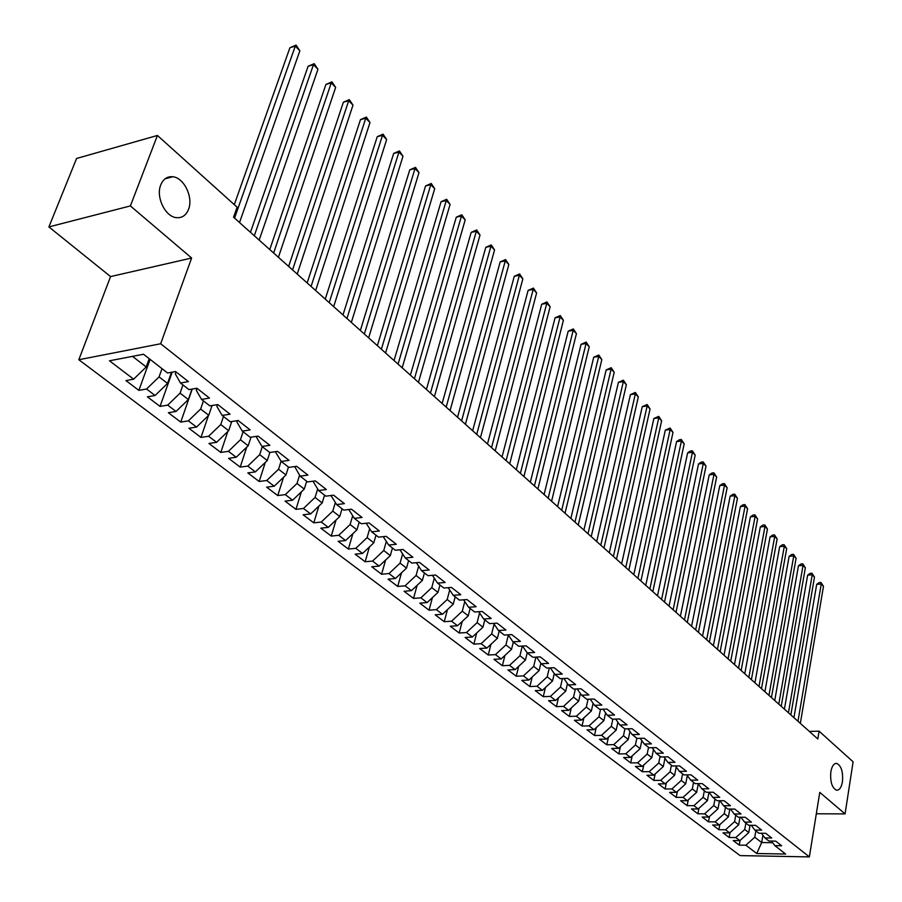 <?xml version="1.0" encoding="UTF-8"?>
<svg xmlns="http://www.w3.org/2000/svg" width="902" height="902" viewBox="0 0 902 902"><rect width="100%" height="100%" fill="white"/><g stroke="black" fill="none" stroke-linecap="round" stroke-linejoin="round"><path stroke-width="1.35" d="M830.855 771.706C831.937 766.035 833.899 763.272 836.74 763.408C841.329 765.764 843.223 771.898 842.434 781.831C841.374 787.536 839.401 790.321 836.526 790.208C831.937 787.852 830.054 781.684 830.855 771.706M160.736 184.955C163.228 178.979 167.265 176.24 172.823 176.747C184.053 177.705 193.468 197.358 188.552 209.309C186.105 215.375 182.046 218.16 176.375 217.653C165.235 216.773 155.663 196.929 160.736 184.955M78.824 359.74L740.091 855.603L809.365 856.9L160.669 343.752L78.824 359.74L110.574 276.587L191.63 258.028L130.384 205.927L48.9 226.909L110.574 276.587M48.9 226.909L76.591 158.47L157.433 135.458L130.384 205.927M762.934 835.252L761.671 842.547L756.744 853.517L785.619 854.036L774.863 845.659L781.628 845.76L775.697 841.126L768.91 841.036L764.919 837.924L771.717 838.003L765.697 833.301L758.886 833.222L754.827 830.066L761.649 830.133L755.538 825.341L748.683 825.285L744.567 822.083L751.422 822.128L745.21 817.268L738.332 817.223L734.138 813.965L741.027 813.999L734.713 809.049L727.801 809.038L723.551 805.723L730.473 805.734L724.047 800.705L717.113 800.705L712.783 797.345L719.728 797.334L713.211 792.227L706.232 792.249L701.835 788.822L708.825 788.788L702.184 783.601L695.183 783.646L690.707 780.162L697.731 780.106L690.977 774.829L683.942 774.897L679.398 771.357L686.445 771.289L679.589 765.911L672.52 766.001L667.897 762.404L674.967 762.303L667.999 756.846L660.895 756.958L656.194 753.294L663.308 753.181L656.205 747.623L649.079 747.758L644.287 744.037L651.436 743.891L644.208 738.242L637.049 738.4L632.189 734.611L639.36 734.442L632.009 728.692L624.815 728.872L619.866 725.016L627.07 724.825L619.584 718.973L612.368 719.187L607.328 715.263L614.555 715.038L606.945 709.085L599.695 709.322L594.565 705.33L601.826 705.082L594.08 699.016L586.796 699.287L581.576 695.216L588.871 694.935L580.978 688.767L573.672 689.06L568.35 684.922L575.679 684.607L567.64 678.327L560.3 678.654L554.877 674.437L562.239 674.098L554.053 667.694L546.68 668.055L541.166 663.759L548.551 663.387L540.219 656.87L532.811 657.265L527.196 652.89L534.615 652.484L526.125 645.832L518.684 646.26L512.956 641.807L520.409 641.367L511.75 634.591L504.286 635.053L498.445 630.509L505.932 630.036L497.115 623.135L489.617 623.632L483.664 619.009L491.173 618.49L482.187 611.455L474.655 611.996L468.589 607.271L476.132 606.719L466.965 599.548L459.411 600.123L453.221 595.32L460.798 594.722L451.451 587.416L443.863 588.025L437.56 583.12L445.16 582.489L435.621 575.025L428.01 575.69L421.572 570.684L429.205 570.008L419.475 562.397L411.831 563.096L405.269 557.988L412.924 557.267L403.002 549.51L395.324 550.254L388.638 545.045L396.328 544.278L386.191 536.352L378.49 537.141L371.658 531.83L379.37 531.007L369.031 522.923L361.296 523.769L354.328 518.334L362.063 517.477L351.509 509.213L343.752 510.104L336.626 504.568L344.395 503.643L333.616 495.209L325.836 496.156L318.564 490.496L326.355 489.527L315.339 480.913L307.537 481.916L300.107 476.132L307.92 475.106L296.668 466.3L288.832 467.36L281.244 461.452L289.091 460.37L277.59 451.372L269.732 452.488L261.975 446.456L269.845 445.306L258.085 436.117L250.204 437.29L242.277 431.122L250.17 429.916L238.151 420.512L230.247 421.753L222.129 415.439L230.044 414.176L217.765 404.558L209.828 405.866L201.541 399.417L209.478 398.075L196.907 388.232L188.958 389.619L180.468 383.012L188.428 381.602L175.563 371.534L167.592 372.988L143.519 354.249L109.48 360.8L133.631 379.178L125.942 380.588L138.874 390.374L146.552 389.021L155.065 395.504L147.398 396.835L160.037 406.407L167.704 405.111L176.025 411.459L168.37 412.721L180.738 422.091L188.383 420.862L196.535 427.063L188.89 428.258L200.988 437.425L208.61 436.264L216.581 442.33L208.96 443.468L220.798 452.432L228.409 451.327L236.2 457.258L228.601 458.34L240.191 467.112L247.779 466.075L255.401 471.881L247.825 472.907L259.167 481.488L266.733 480.507L274.208 486.189L266.642 487.159L277.748 495.57L285.291 494.634L292.609 500.204L285.077 501.117L295.946 509.359L303.467 508.469L310.638 513.926L303.128 514.794L313.783 522.856L321.281 522.021L328.294 527.366L320.808 528.177L331.248 536.092L338.724 535.303L345.601 540.535L338.137 541.301L348.364 549.059L355.816 548.315L362.548 553.445L355.117 554.166L365.141 561.766L372.56 561.067L379.167 566.095L371.759 566.772L381.591 574.224L388.987 573.571L395.459 578.498L388.074 579.14L397.714 586.435L405.088 585.826L411.436 590.663L404.085 591.261L413.533 598.421L420.884 597.846L427.108 602.592L419.78 603.145L429.048 610.169L436.365 609.639L442.476 614.285L435.17 614.803L444.269 621.703L451.564 621.196L457.562 625.762L450.278 626.247L459.208 633.012L466.469 632.55L472.355 637.026L465.105 637.477L473.866 644.118L481.104 643.69L486.877 648.087L479.661 648.504L488.264 655.021L495.469 654.626L501.14 658.945L493.946 659.317L502.391 665.721L509.562 665.36L515.132 669.6L507.973 669.949L516.26 676.229L523.408 675.891L528.876 680.063L521.739 680.379L529.891 686.546L537.006 686.242L542.384 690.334L535.269 690.628L543.275 696.682L550.367 696.412L555.643 700.426L548.563 700.685L556.421 706.649L563.491 706.401L568.666 710.348L561.619 710.584L569.342 716.425L576.378 716.211L581.474 720.089L574.439 720.292L582.038 726.042L589.04 725.862L594.046 729.662L587.055 729.842L594.508 735.502L601.499 735.333L606.415 739.076L599.447 739.234L606.775 744.793L613.732 744.646L618.569 748.333L611.635 748.468L618.84 753.925L625.762 753.813L630.521 757.432L623.609 757.533L630.701 762.912L637.59 762.81L642.269 766.373L635.391 766.463L642.359 771.74L649.226 771.672L653.826 775.168L646.971 775.235L653.837 780.433L660.67 780.377L665.191 783.827L658.37 783.872L665.124 788.979L671.922 788.946L676.376 792.339L669.577 792.362L676.218 797.391L683.006 797.379L687.38 800.717L680.615 800.717L687.144 805.666L693.897 805.678L698.204 808.959L691.462 808.936L697.9 813.807L704.62 813.841L708.859 817.065L702.151 817.032L708.476 821.823L715.173 821.869L719.345 825.048L712.659 824.992L718.894 829.716L725.558 829.772L729.662 832.907L723.009 832.828L729.143 837.473L735.784 837.563L739.832 840.641L733.202 840.551L739.245 845.129L740.091 840.405M756.744 853.517L745.853 845.219L739.245 845.129M157.433 135.458L237.125 207.201L233.573 217.235L817.81 738.975L819.095 731.172L809.342 731.409M750.058 825.296L748.773 832.58L744.748 829.479L745.886 823.109M739.832 840.641L748.773 832.58M735.784 837.563L744.748 829.479M774.863 845.659L771.424 841.07M740.023 817.235L738.67 824.778L734.589 821.621L735.75 815.216M729.662 832.907L738.67 824.778M725.558 829.772L734.589 821.621M764.919 837.924L761.435 833.256M729.842 809.038L728.41 816.851L724.272 813.649L725.445 807.2M719.345 825.048L728.41 816.851M715.173 821.869L724.272 813.649M754.827 830.066L751.298 825.307M719.492 800.705L717.992 808.801L713.775 805.542L714.993 799.059M708.859 817.065L717.992 808.801M704.62 813.841L713.775 805.542M744.567 822.083L740.982 817.246M708.983 792.238L707.405 800.626L703.12 797.312L704.361 790.783M698.204 808.959L707.405 800.626M693.897 805.678L703.12 797.312M734.138 813.965L730.507 809.038M698.249 783.917L696.648 792.306L692.296 788.946L693.559 782.384M687.38 800.717L696.648 792.306M683.006 797.379L692.296 788.946M723.551 805.723L719.864 800.705M687.335 775.517L685.712 783.861L681.292 780.444L682.588 773.837M676.376 792.339L685.712 783.861M671.922 788.946L681.292 780.444M712.783 797.345L709.04 792.238M676.241 766.993L674.606 775.269L670.107 771.796L671.426 765.155M665.191 783.827L674.606 775.269M660.67 780.377L670.107 771.796M701.835 788.822L698.047 783.624M664.954 758.334L663.308 766.542L658.731 763.013L660.084 756.327M653.826 775.168L663.308 766.542M649.226 771.672L658.731 763.013M690.707 780.162L686.862 774.874M653.476 749.517L651.819 757.669L647.174 754.072L648.549 747.352M642.269 766.373L651.819 757.669M637.59 762.81L647.174 754.072M679.398 771.357L675.497 765.967M641.818 740.576L640.138 748.637L635.414 744.996L636.823 738.219M630.521 757.432L640.138 748.637M625.762 753.813L635.414 744.996M667.897 762.404L663.928 756.913M629.946 731.466L628.266 739.46L623.462 735.75L624.917 728.872M618.569 748.333L628.266 739.46M613.732 744.646L623.462 735.75M656.194 753.294L652.169 747.702M617.881 722.22L616.19 730.135L611.297 726.347L612.841 719.165M606.415 739.076L616.19 730.135M601.499 735.333L611.297 726.347M644.287 744.037L640.206 738.332M605.603 712.817L603.9 720.63L598.928 716.786L600.563 709.288M594.046 729.662L603.9 720.63M589.04 725.862L598.928 716.786M632.189 734.611L628.04 728.793M593.099 703.244L591.396 710.968L586.334 707.055L588.07 699.23M581.474 720.089L591.396 710.968M576.378 716.211L586.334 707.055M619.866 725.016L615.66 719.086M580.392 693.514L578.678 701.136L573.525 697.156L575.375 688.993M568.666 710.348L578.678 701.136M563.491 706.401L573.525 697.156M607.328 715.263L603.055 709.209M567.448 683.615L565.723 691.135L560.48 687.087L562.442 678.563M555.643 700.426L565.723 691.135M550.367 696.412L560.48 687.087M594.565 705.33L590.235 699.151M554.268 673.546L552.543 680.954L547.21 676.827L549.295 667.931M542.384 690.334L552.543 680.954M537.006 686.242L547.21 676.827M581.576 695.216L577.179 688.914M540.85 663.308L539.125 670.581L533.691 666.386L535.901 657.096M528.876 680.063L539.125 670.581M523.408 675.891L533.691 666.386M568.35 684.922L563.885 678.496M527.185 652.879L525.471 660.027L519.935 655.754L522.281 646.058M515.132 669.6L525.471 660.027M509.562 665.36L519.935 655.754M554.877 674.437L550.344 667.875M513.317 642.089L511.558 649.271L505.921 644.919L508.356 635.042M501.14 658.945L511.558 649.271M495.469 654.626L505.921 644.919M541.166 663.759L536.555 657.062M499.189 631.084L497.385 638.323L491.646 633.892L494.104 624.083M486.877 648.087L497.385 638.323M481.104 643.69L491.646 633.892M527.196 652.89L522.506 646.046M484.791 619.888L482.953 627.172L477.102 622.651L479.582 612.92M472.355 637.026L482.953 627.172M466.469 632.55L477.102 622.651M512.956 641.807L508.198 634.816M470.134 608.478L468.239 615.807L462.275 611.195L464.778 601.555M457.562 625.762L468.239 615.807M451.564 621.196L462.275 611.195M498.445 630.509L493.62 623.372M455.183 596.842L453.255 604.216L447.178 599.526L449.692 589.987M442.476 614.285L453.255 604.216M436.365 609.639L447.178 599.526M483.664 619.009L478.759 611.703M439.962 584.992L437.977 592.411L431.776 587.63L434.313 578.193M427.108 602.592L437.977 592.411M420.884 597.846L431.776 587.63M468.589 607.271L463.617 599.807M424.436 572.905L422.395 580.381L416.081 575.499L418.641 566.174M411.436 590.663L422.395 580.381M405.088 585.826L416.081 575.499M453.221 595.32L448.17 587.676M408.606 560.582L406.52 568.102L400.071 563.13L402.642 553.929M395.459 578.498L406.52 568.102M388.987 573.571L400.071 563.13M437.56 583.12L432.419 575.307M392.46 548.021L390.318 555.587L383.756 550.513L386.327 541.448M379.167 566.095L390.318 555.587M372.56 561.067L383.756 550.513M421.572 570.684L416.363 562.679M375.987 535.202L373.8 542.824L367.103 537.648L369.685 528.719M362.548 553.445L373.8 542.824M355.816 548.315L367.103 537.648M405.269 557.988L399.969 549.803M359.188 522.123L356.944 529.801L350.111 524.513L352.693 515.741M345.601 540.535L356.944 529.801M338.724 535.303L350.111 524.513M388.638 545.045L383.249 536.656M342.05 508.784L339.75 516.508L332.77 511.118L335.352 502.515M328.294 527.366L339.75 516.508M321.281 522.021L332.77 511.118M371.658 531.83L366.189 523.228M324.551 495.164L322.194 502.944L315.069 497.442L317.651 489.019M310.638 513.926L322.194 502.944M303.467 508.469L315.069 497.442M354.328 518.334L348.781 509.529M306.691 481.262L304.267 489.098L296.995 483.472L299.565 475.253M292.609 500.204L304.267 489.098M285.291 494.634L296.995 483.472M336.626 504.568L331 495.536M288.46 467.067L285.968 474.959L278.549 469.22L281.097 461.204M274.208 486.189L285.968 474.959M266.733 480.507L278.549 469.22M318.564 490.496L313.028 481.206M269.867 452.466L267.285 460.516L259.697 454.653L262.279 446.693M255.401 471.881L267.285 460.516M247.779 466.075L259.697 454.653M300.107 476.132L294.706 466.571M251.015 437.177L248.197 445.768L240.439 439.77L243.089 431.754M236.2 457.258L248.197 445.768M228.409 451.327L240.439 439.77M281.244 461.452L275.753 452.376L276.001 451.598M231.758 421.516L228.691 430.694L220.764 424.571L223.482 416.498M216.581 442.33L228.691 430.694M208.61 436.264L220.764 424.571M261.975 446.456L256.551 437.369L256.901 436.286M212.094 405.494L208.745 415.281L200.65 409.023L203.446 400.894M196.535 427.063L208.745 415.281M188.383 420.862L200.65 409.023M242.277 431.122L236.91 422.035L237.384 420.636M192.013 389.089L188.371 399.53L180.084 393.137L182.959 384.951M176.025 411.459L188.371 399.53M167.704 405.111L180.084 393.137M222.129 415.439L216.852 406.362L217.438 404.615M171.493 372.278L167.535 383.429L159.068 376.889L162.01 368.647M155.065 395.504L167.535 383.429M146.552 389.021L159.068 376.889M201.541 399.417L196.32 390.329L197.019 388.334M149.213 358.692L146.214 366.956L132.515 356.369M133.631 379.178L146.214 366.956M180.468 383.012L175.338 373.935L176.048 371.917M816.321 813.773L845.073 813.897L853.1 761.807L819.095 731.172M191.63 258.028L160.669 343.752M845.073 813.897L819.771 792.373L809.365 856.9M755.865 830.877L754.76 837.214L761.671 842.547L772.653 842.705M745.853 845.219L754.76 837.214M138.874 390.374L150.104 359.379M160.037 406.407L172.214 372.154M180.738 422.091L192.239 389.044M200.988 437.425L208.441 415.574M220.798 452.432L227.789 431.551M240.191 467.112L246.742 447.155M259.167 481.488L265.323 462.399M277.748 495.57L283.532 477.293M295.946 509.359L301.381 491.849M313.783 522.856L318.88 506.09M331.248 536.092L336.051 520.014M348.364 549.059L352.885 533.646M365.141 561.766L369.403 546.984M381.591 574.224L385.605 560.041M397.714 586.435L401.503 572.826M413.533 598.421L417.107 585.342M429.048 610.169L432.419 597.62M444.269 621.703L447.448 609.639M459.208 633.012L462.207 621.433M473.866 644.118L476.707 632.978M488.264 655.021L490.936 644.321M502.391 665.721L504.917 655.427M516.26 676.229L518.65 666.341M529.891 686.546L532.146 677.041M543.275 696.682L545.406 687.538M556.421 706.649L558.439 697.844M569.342 716.425L571.259 707.969M582.038 726.042L583.853 717.902M594.508 735.502L596.233 727.666M606.775 744.793L608.41 737.261M618.84 753.925L620.384 746.676M630.701 762.912L632.155 755.932M642.359 771.74L643.746 765.031M653.837 780.433L655.145 773.984M665.124 788.979L666.352 782.767M676.218 797.391L677.391 791.415M687.144 805.666L688.249 799.916M697.9 813.807L698.949 808.282M708.476 821.823L709.468 816.513M718.894 829.716L719.83 824.608M729.143 837.473L730.034 832.569M234.554 218.104L295.281 46.103L299.859 50.794L239.526 222.546M234.283 204.653L289.914 47.738L295.281 46.103L296.07 45.1L299.859 50.794M289.914 47.738L296.07 45.1M254.308 235.749L313.456 64.696L317.944 69.285L259.178 240.101M250.463 232.31L308.101 66.274L313.456 64.696L314.2 63.659L317.944 69.285M308.101 66.274L314.2 63.659M273.644 253.011L331.26 82.894L335.645 87.393L278.414 257.273M269.766 249.55L325.926 84.427L331.26 82.894L331.947 81.834L335.645 87.393M325.926 84.427L331.947 81.834M292.564 269.901L348.691 100.731L352.998 105.128L297.22 274.073M288.651 266.417L343.38 102.197L348.691 100.731L349.333 99.637L352.998 105.128M343.38 102.197L349.333 99.637M311.077 286.441L365.772 118.207L369.989 122.514L315.644 290.523M307.154 282.935L360.473 119.628L365.772 118.207L366.381 117.08L369.989 122.514M360.473 119.628L366.381 117.08M329.207 302.632L382.516 135.323L386.654 139.551L333.672 306.624M325.25 299.103L377.239 136.698L382.516 135.323L383.079 134.172L386.654 139.551M377.239 136.698L383.079 134.172M346.954 318.485L398.932 152.111L402.98 156.249L351.34 322.397M342.985 314.945L393.667 153.43L398.932 152.111L399.451 150.938L402.98 156.249M393.667 153.43L399.451 150.938M364.34 334.011L415.021 168.561L418.99 172.632L368.636 337.844M360.36 330.448L409.779 169.835L415.021 168.561L415.495 167.366L418.99 172.632M409.779 169.835L415.495 167.366M381.377 349.221L430.795 184.696L434.696 188.687L385.582 352.975M377.374 345.646L425.575 185.925L430.795 184.696L431.235 183.478L434.696 188.687M425.575 185.925L431.235 183.478M398.064 364.126L446.264 200.526L450.087 204.427L402.191 367.802M394.05 360.541L441.067 201.71L446.264 200.526L446.67 199.274L450.087 204.427M441.067 201.71L446.67 199.274M414.424 378.739L461.452 216.04L465.195 219.885L418.46 382.335M410.399 375.131L456.265 217.19L461.452 216.04L461.813 214.777L465.195 219.885M456.265 217.19L461.813 214.777M430.457 393.058L476.335 231.273L480.022 235.039L434.414 396.587M426.42 389.45L471.171 232.378L476.335 231.273L476.673 229.987L480.022 235.039M471.171 232.378L476.673 229.987M446.174 407.095L490.947 246.223L494.567 249.91L450.064 410.557M442.127 403.476L485.806 247.295L490.947 246.223L491.252 244.916L494.567 249.91M485.806 247.295L491.252 244.916M461.598 420.862L505.289 260.892L508.841 264.511L465.409 424.267M457.539 417.231L500.17 261.918L505.289 260.892L505.56 259.573L508.841 264.511M500.17 261.918L505.56 259.573M476.718 434.369L519.372 275.29L522.856 278.842L480.45 437.707M472.648 430.728L514.275 276.283L519.372 275.29L519.608 273.949L522.856 278.842M514.275 276.283L519.608 273.949M491.556 447.618L533.195 289.429L536.611 292.925L495.221 450.887M487.475 443.976L528.11 290.388L533.195 289.429L533.409 288.076L536.611 292.925M528.11 290.388L533.409 288.076M506.112 460.618L546.77 303.309L550.13 306.736L509.709 463.82M502.031 456.964L541.707 304.233L546.77 303.309L546.95 301.945L550.13 306.736M541.707 304.233L546.95 301.945M520.398 473.37L560.108 316.94L563.4 320.311L523.927 476.527M516.305 469.716L555.057 317.831L560.108 316.94L560.255 315.565L563.4 320.311M555.057 317.831L560.255 315.565M534.412 485.896L573.198 330.335L576.434 333.65L537.885 488.985M530.32 482.232L568.181 331.192L573.198 330.335L573.322 328.937L576.434 333.65M568.181 331.192L573.322 328.937M548.179 498.186L586.063 343.493L589.243 346.751L551.584 501.219M544.086 494.522L581.068 344.327L586.063 343.493L586.165 342.083L589.243 346.751M581.068 344.327L586.165 342.083M561.698 510.25L598.714 356.425L601.837 359.627L565.035 513.238M557.594 506.586L593.73 357.226L598.714 356.425L598.781 355.005L601.837 359.627M593.73 357.226L598.781 355.005M574.969 522.111L611.128 369.132L614.206 372.278L578.25 525.032M570.865 518.436L606.178 369.899L611.128 369.132L611.184 367.7L614.206 372.278M606.178 369.899L611.184 367.7M588.003 533.747L623.35 381.625L626.36 384.714L591.227 536.622M583.898 530.083L618.411 382.358L623.35 381.625L623.372 380.182L626.36 384.714M618.411 382.358L623.372 380.182M600.811 545.18L635.346 393.903L638.323 396.936L603.979 548.01M596.707 541.516L630.43 394.614L635.346 393.903L635.358 392.449L638.323 396.936M630.43 394.614L635.358 392.449M613.394 556.421L647.151 405.968L650.071 408.956L616.506 559.195M609.29 552.757L642.258 406.655L647.151 405.968L647.14 404.502L650.071 408.956M642.258 406.655L647.14 404.502M625.762 567.459L658.764 417.84L661.628 420.772L628.818 570.188M621.647 563.795L653.882 418.494L658.764 417.84L658.719 416.363L661.628 420.772M653.882 418.494L658.719 416.363M637.906 578.317L670.175 429.51L672.993 432.408L640.916 581.001M633.802 574.653L665.315 430.141L670.175 429.51L670.118 428.033L672.993 432.408M665.315 430.141L670.118 428.033M649.857 588.983L681.405 440.999L684.178 443.84L652.811 591.622M645.753 585.319L676.568 441.608L681.405 440.999L681.326 439.511L684.178 443.84M676.568 441.608L679.386 439.748L681.326 439.511M661.594 599.469L692.443 452.297L695.183 455.093L664.503 602.062M657.49 595.805L687.628 452.872L692.443 452.297L692.353 450.797L695.183 455.093M687.628 452.872L690.425 451.023L692.353 450.797M673.14 609.775L703.312 463.402L706.007 466.154L676.004 612.334M669.047 606.121L698.52 463.966L703.312 463.402L703.199 461.903L706.007 466.154M698.52 463.966L701.282 462.128L703.199 461.903M684.494 619.922L714.001 474.339L716.65 477.045L687.301 622.425M680.401 616.258L709.231 474.88L714.001 474.339L713.877 472.828L716.65 477.045M709.231 474.88L711.96 473.043L713.877 472.828M695.668 629.889L724.531 485.107L727.136 487.768L698.43 632.358M691.575 626.236L719.773 485.614L724.531 485.107L724.374 483.585L727.136 487.768M719.773 485.614L722.479 483.788L724.374 483.585M706.649 639.698L734.882 495.694L737.453 498.321L709.367 642.123M702.557 636.045L730.158 496.19L734.882 495.694L734.713 494.172L737.453 498.321M730.158 496.19L732.83 494.364L734.713 494.172M717.451 649.35L745.075 506.123L747.6 508.705L720.134 651.74M713.369 645.708L740.373 506.597L745.075 506.123L744.894 504.59L747.6 508.705M740.373 506.597L743.011 504.782L744.894 504.59M728.083 658.843L755.121 516.384L757.601 518.932L730.721 661.2M724.013 655.202L750.43 516.846L755.121 516.384L754.918 514.85L757.601 518.932M750.43 516.846L753.046 515.031L754.918 514.85M738.546 668.19L764.997 526.497L767.444 529L741.14 670.502M734.476 664.548L760.33 526.926L764.997 526.497L764.783 524.953L767.444 529M760.33 526.926L762.923 525.122L764.783 524.953M748.852 677.379L774.728 536.453L777.141 538.911L751.4 679.657M744.781 673.749L770.082 536.859L774.728 536.453L774.502 534.897L777.141 538.911M770.082 536.859L772.642 535.066L774.502 534.897M758.988 686.433L784.312 546.251L786.691 548.675L761.491 688.677M754.918 682.803L779.689 546.646L784.312 546.251L784.075 544.695L786.691 548.675M779.689 546.646L782.226 544.853L784.075 544.695M768.966 695.352L793.76 555.903L796.094 558.293L771.436 697.55M764.907 691.721L789.149 556.286L793.76 555.903L793.501 554.347L796.094 558.293M789.149 556.286L791.663 554.505L793.501 554.347M778.787 704.124L803.051 565.419L805.362 567.775L781.211 706.289M774.739 700.504L798.462 565.779L803.051 565.419L802.791 563.851L805.362 567.775M798.462 565.779L800.953 563.998L802.791 563.851M788.461 712.76L812.217 574.788L814.483 577.111L790.851 714.891M784.413 709.141L807.651 575.126L812.217 574.788L811.935 573.221L814.483 577.111M807.651 575.126L810.109 573.356L811.935 573.221M797.977 721.262L821.248 584.022L823.481 586.3L800.345 723.37M793.952 717.654L816.693 584.349L821.248 584.022L820.944 582.444L823.481 586.3M816.693 584.349L819.129 582.579L820.944 582.444M836.74 763.408L835.737 763.419M172.823 176.747L165.055 178.81"/></g></svg>
